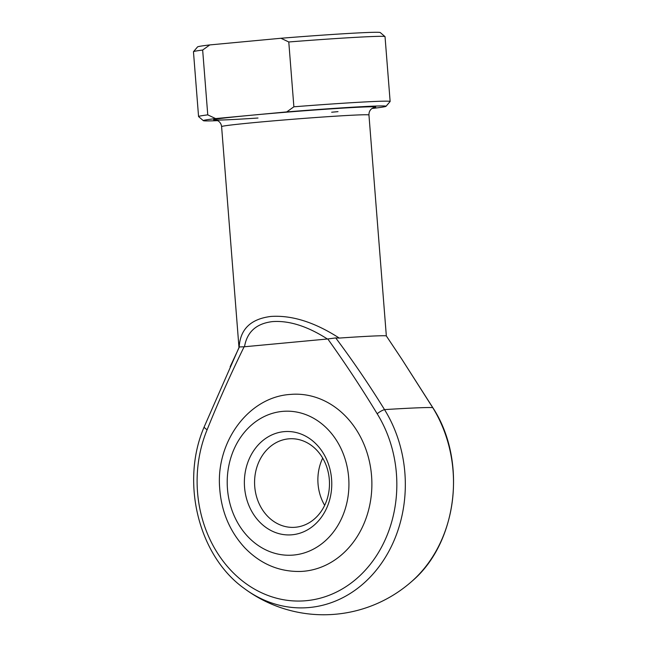 <?xml version="1.0" encoding="UTF-8"?>
<svg xmlns="http://www.w3.org/2000/svg" width="647" height="647" viewBox="0 0 647 647"><rect width="100%" height="100%" fill="white"/><g stroke="black" fill="none" stroke-linecap="round" stroke-linejoin="round"><path stroke-width="0.97" d="M339.263 338.074A73.904 1.731 -4.5 0 1 386.34 335.955L368.952 115.004A73.904 1.731 175.5 0 0 330.666 116.492A73.904 1.731 175.5 0 0 255.711 122.453A73.904 1.731 175.5 0 0 221.597 126.602L238.986 347.568A73.904 1.731 -4.5 0 1 239.155 347.447C240.086 329.274 250.688 318.939 270.972 316.44C292.04 315.065 314.798 322.279 339.263 338.074L335.728 337.936C352.987 361.01 369.251 384.9 384.52 409.608A125.195 105.704 87.6 0 1 396.15 535.368A125.195 105.704 87.6 0 1 309.412 607.509A125.195 105.704 87.6 0 1 244.081 588.325C198.37 555.692 180.311 481.716 204.266 426.713A7.392 1.901 22.5 0 0 207.137 429.705A118.239 99.832 -92.4 0 0 214.877 548.777A118.239 99.832 -92.4 0 0 306.249 600.691A118.239 99.832 -92.4 0 0 388.168 532.554A118.239 99.832 -92.4 0 0 377.185 413.781C361.576 388.063 345.11 363.121 327.794 338.963L244.113 346.792C230.833 373.82 218.508 401.455 207.137 429.705M292.129 534.778A51.736 43.681 87.6 0 1 244.558 487.288A51.736 43.681 87.6 0 1 284.009 431.654A51.736 43.681 87.6 0 1 331.579 479.144A51.736 43.681 87.6 0 1 292.129 534.778M288.546 438.86A44.344 37.445 -92.4 0 0 254.667 485.582A44.344 37.445 -92.4 0 0 293.875 527.362A44.344 37.445 -92.4 0 0 295.501 527.248A44.344 37.445 -92.4 0 0 329.388 480.527A44.344 37.445 -92.4 0 0 290.18 438.747A44.344 37.445 -92.4 0 0 288.546 438.86M324.665 505.347A44.344 37.445 87.6 0 1 322.691 458.116M291.595 394.33A88.688 74.882 87.6 0 1 293.277 394.233A88.688 74.882 87.6 0 1 371.693 477.793A88.688 74.882 87.6 0 1 303.928 571.236A88.688 74.882 87.6 0 1 300.669 571.455C279.221 571.916 260.62 564.055 244.857 547.863C229.636 531.341 221.225 511.251 219.64 487.595C216.025 441.95 248.311 397.395 289.767 394.468L293.277 394.233M377.185 413.781A7.392 2.2 -31.8 0 1 384.52 409.608A116.12 2.717 -4.5 0 1 416.239 407.893A116.12 2.717 -4.5 0 1 432.706 407.602L401.787 359.101L432.924 407.82A7.392 2.2 148.2 0 0 432.706 407.602A125.195 105.704 -92.4 0 1 411.88 581.321A133.031 133.031 0 0 1 244.081 588.325M207.76 114.859L215.597 118.579L286.742 111.915L293.884 106.795L288.78 41.974L280.952 38.262L209.798 44.918L202.657 50.045A96.079 2.248 175.5 0 0 193.485 51.679A96.079 2.248 175.5 0 0 193.461 51.736L198.564 116.549A96.079 2.248 -4.5 0 1 207.76 114.859L202.657 50.045M286.742 111.915A91.648 2.143 175.5 0 1 386.033 106.294A91.648 2.143 175.5 0 1 373.796 108.284L372.017 108.453M230.146 366.736L239.155 347.447M293.884 106.795A96.079 2.248 -4.5 0 1 390.133 101.474A96.079 2.248 -4.5 0 1 390.109 101.53L386.033 106.294M390.133 101.474L385.03 36.653A96.079 2.248 175.5 0 0 384.997 36.604A96.079 2.248 175.5 0 0 288.78 41.974M215.597 118.579A91.648 2.143 175.5 0 0 203.36 120.674L198.597 116.606A96.079 2.248 -4.5 0 1 198.564 116.549M203.36 120.674A91.648 2.143 175.5 0 0 217.627 120.649M193.485 51.679L197.553 46.916A91.648 2.143 -4.5 0 1 209.798 44.918M280.952 38.262A91.648 2.143 -4.5 0 1 380.234 32.536L384.997 36.604M327.414 339.012C307.454 326.225 289.169 320.427 272.541 321.599C256.374 323.492 247.025 331.887 244.501 346.776M327.794 338.963L335.728 337.936M239.673 346.929L244.113 346.792M293.722 555.037A72.06 60.842 -92.4 0 0 348.668 477.543A72.06 60.842 -92.4 0 0 282.415 411.403A72.06 60.842 -92.4 0 0 227.469 488.889A72.06 60.842 -92.4 0 0 293.722 555.037M338.001 111.64A81.296 1.901 -4.5 0 1 331.668 112.222M257.991 118.021A81.296 1.901 -4.5 0 1 213.745 119.897A81.296 1.901 -4.5 0 1 251.173 115.247A81.296 1.901 -4.5 0 1 341.907 108.17A81.296 1.901 -4.5 0 1 373.424 107.693M221.597 126.602C221.234 123.787 219.867 121.782 217.497 120.585L215.661 120.019M238.994 347.552L204.266 426.713M386.34 335.955L401.779 359.093M368.952 115.004C368.871 112.166 369.906 109.974 372.065 108.421L373.788 107.572M432.924 407.82C467.344 460.656 457.526 542.873 411.88 581.321"/></g></svg>
